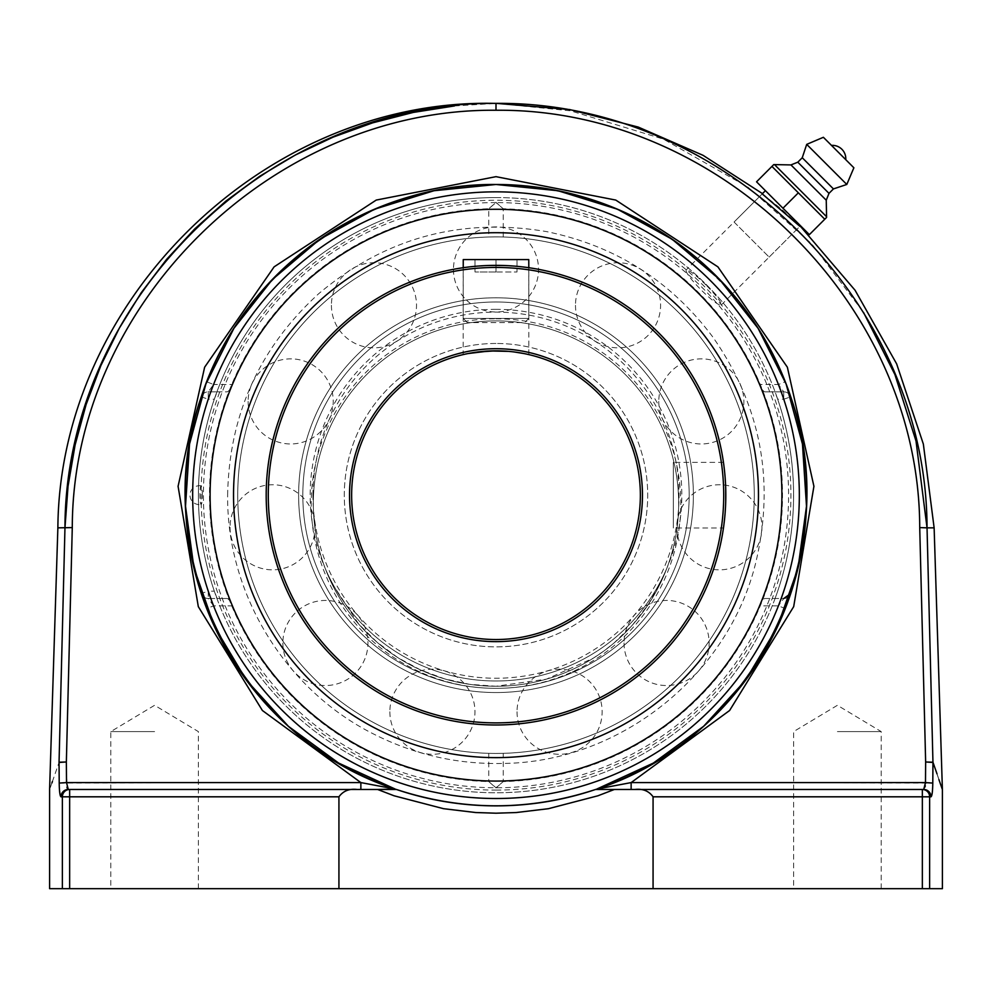 <?xml version="1.0" encoding="UTF-8"?>
<svg xmlns="http://www.w3.org/2000/svg" width="992" height="992" viewBox="0 0 992 992"><rect width="100%" height="100%" fill="white"/><g stroke="black" fill="none" stroke-linecap="round" stroke-linejoin="round"><path stroke-width="0.74" stroke-dasharray="4.96 3.72" d="M154.591 731.6L110.806 731.6L154.591 731.6M154.591 888.671L110.806 888.671L154.591 888.671M837.409 731.6L881.194 731.6L837.409 731.6M837.409 888.671L881.194 888.671L837.409 888.671M454.448 105.946L496 103.379L496 110.261C272.701 108.078 72.54 304.048 72.28 527.595L66.352 761.98L59.049 762.216A7.353 6.932 -160.9 0 0 59.049 762.451L52.415 781.522M927.036 527.843L932.951 762.216L925.648 761.98L919.72 527.595L934.129 527.843M496 103.329L570.437 110.806L663.388 139.103L747.869 187.079L811.679 243.821L863.499 312.381M938.903 779.538L932.951 762.451L932.79 783.296M937.006 773.859L942.4 789.347M51.931 782.911L49.6 789.582M59.483 790.078L59.049 762.451L66.352 761.98L66.972 787.127M67.406 788.553L68.287 789.471A7.353 7.291 -90 0 0 60.996 796.812L60.103 794.964M49.6 888.671L62.372 888.671L62.372 796.812L60.996 796.812M932.492 790.376L931.364 796.539L929.628 796.812L929.628 888.671L942.4 888.671M932.778 784.523L932.542 789.744M653.071 796.812C648.88 790.996 642.853 788.541 634.954 789.471L922.349 789.471L922.349 796.812L653.071 796.812L653.071 888.671L62.372 888.671M925.077 786.892L923.713 789.471A7.353 7.291 -90 0 1 931.004 796.812M925.276 785.714L925.474 783.32M634.954 789.471L614.37 789.471M923.713 789.471L631.135 789.471L631.135 782.589L932.79 783.072M929.628 888.671L653.071 888.671M496 813.204L475.701 812.535L443.56 808.691L394.072 795.782L377.63 789.471L396.403 789.471C462.805 811.245 529.195 811.245 595.597 789.471L596.762 789.074A310.682 310.682 0 0 1 595.882 789.372A310.682 310.682 0 0 0 785.267 608.542A310.682 310.682 0 0 1 595.882 789.372M202.008 394.68L206.733 381.808A310.682 310.682 0 0 1 785.267 381.808L790.723 396.862A310.682 310.682 0 0 1 790.723 593.489L785.267 608.542L778.422 605.852L759.599 605.852C761.546 601.437 763.257 598.994 764.733 598.511L783.754 598.511L778.422 605.852A303.341 303.341 0 0 1 213.578 605.852L208.246 598.511A7.353 7.353 0 0 1 201.277 593.489L208.246 591.158L208.246 598.511L227.267 598.511C228.743 598.994 230.454 601.437 232.401 605.852L213.578 605.852L206.733 608.542L201.277 593.489A7.353 7.353 0 0 0 208.246 598.511L217.149 598.511L214.334 591.158A297.575 297.575 0 0 1 214.334 399.193L208.246 399.193A303.341 303.341 0 0 0 208.246 591.158L214.334 591.158M781.2 598.511A303.341 303.341 0 0 0 783.754 399.193L777.666 399.193L774.851 391.84L783.754 391.84L764.733 391.84C763.257 391.356 761.546 388.901 759.599 384.487L778.422 384.487A303.341 303.341 0 0 0 213.578 384.487L232.401 384.487C230.454 388.901 228.743 391.356 227.267 391.84L208.246 391.84A7.353 7.353 0 0 0 201.277 396.862A310.682 310.682 0 0 0 201.277 593.489A310.682 310.682 0 0 1 201.277 396.862L201.277 396.862A7.353 7.353 0 0 1 208.246 391.84L213.578 384.487L206.733 381.808A310.682 310.682 0 0 1 785.267 381.808L778.422 384.487L783.754 391.84A7.353 7.353 0 0 1 790.723 396.862A310.682 310.682 0 0 1 790.723 593.489A7.353 7.353 0 0 1 783.754 598.511L764.733 598.511M59.21 783.072L360.865 782.589L396.403 789.471L357.046 789.471C349.147 788.541 343.12 790.996 338.929 796.812L338.929 888.671M732.53 293.719L697.45 258.652M68.287 789.471L357.046 789.471M395.238 789.074A310.682 310.682 0 0 0 396.118 789.372A310.682 310.682 0 0 1 206.733 608.542A310.682 310.682 0 0 0 396.118 789.372M201.277 396.862L208.246 399.193L208.246 391.84L217.149 391.84L214.334 399.193M783.754 399.193L790.723 396.862A7.353 7.353 0 0 0 783.754 391.84L783.754 399.193M227.267 598.511L217.149 598.511M217.149 391.84L227.267 391.84M232.401 384.487A285.882 285.882 0 0 1 759.599 384.487M198.363 789.471L110.806 789.471M600.21 788.504L631.135 782.589L729.604 710.508L793.687 606.645L813.924 486.303L787.363 367.201L717.898 266.86L615.772 200.074L496 176.663L376.228 200.074L274.102 266.86L204.637 367.201L178.076 486.303L198.313 606.645L262.396 710.508L360.865 782.589L360.865 789.471M759.599 605.852A285.882 285.882 0 0 1 232.401 605.852M777.666 399.193A297.575 297.575 0 0 1 775.05 598.511M764.733 391.84L774.851 391.84M706.106 285.064C695.28 274.524 688.609 269.502 686.117 269.985C685.621 272.49 690.643 279.161 701.17 289.999C712.008 300.526 718.692 305.548 721.196 305.052C721.68 302.56 716.646 295.889 706.106 285.064M734.068 222.034L769.147 257.102L734.068 222.034L762.228 193.886L781.783 209.386L799.899 226.35L721.196 305.052M824.774 219.232L771.937 166.408L756.549 181.809L809.373 234.633L824.774 219.232M765.415 190.675L800.494 225.754L782.961 208.221L798.349 192.82M774.913 165.032L826.138 216.268M831.494 145.39L845.779 159.687M806.707 144.373L846.796 184.462M802.255 157.74L833.441 188.914M797.804 162.192L828.99 193.366M790.959 164.92L826.249 200.21M496 757.64A262.471 262.471 0 0 0 758.471 495.169A262.471 262.471 0 0 0 496 232.711A262.471 262.471 0 0 0 233.529 495.169A262.471 262.471 0 0 0 496 757.64A262.471 262.471 0 0 0 758.471 495.169A262.471 262.471 0 0 0 496 232.711A262.471 262.471 0 0 0 233.529 495.169A262.471 262.471 0 0 0 496 757.64A262.471 262.471 0 0 0 758.471 495.169A262.471 262.471 0 0 0 496 232.711A262.471 262.471 0 0 0 233.529 495.169A262.471 262.471 0 0 0 496 757.64A262.471 262.471 0 0 0 758.471 495.169A262.471 262.471 0 0 0 496 232.711A262.471 262.471 0 0 0 233.529 495.169A262.471 262.471 0 0 0 496 757.64A262.471 262.471 0 0 0 758.471 495.169A262.471 262.471 0 0 0 496 232.711A262.471 262.471 0 0 0 233.529 495.169A262.471 262.471 0 0 0 496 757.64A262.471 262.471 0 0 0 758.471 495.169A262.471 262.471 0 0 0 496 232.711A262.471 262.471 0 0 0 233.529 495.169A262.471 262.471 0 0 0 496 757.64A262.471 262.471 0 0 0 758.471 495.169A262.471 262.471 0 0 0 496 232.711A262.471 262.471 0 0 0 233.529 495.169A262.471 262.471 0 0 0 496 757.64M496 753.436A258.267 258.267 0 0 1 272.329 366.036A258.267 258.267 0 0 1 719.671 366.036A258.267 258.267 0 0 1 496 753.436A258.267 258.267 0 0 0 719.671 366.036A258.267 258.267 0 0 0 272.329 366.036A258.267 258.267 0 0 0 496 753.436A258.267 258.267 0 0 0 754.267 495.169A258.267 258.267 0 0 0 496 236.902A258.267 258.267 0 0 0 237.733 495.169A258.267 258.267 0 0 0 496 753.436L503.254 753.337L496 753.436A258.267 258.267 0 0 1 237.733 495.169A258.267 258.267 0 0 1 496 236.902A258.267 258.267 0 0 1 754.267 495.169A258.267 258.267 0 0 1 496 753.436M496 202.579A292.59 292.59 0 0 0 203.41 495.169A292.59 292.59 0 0 0 496 787.772A292.59 292.59 0 0 0 788.59 495.169A292.59 292.59 0 0 0 496 202.579L488.746 208.766L496 202.405L503.254 208.766L496 202.579M210.118 495.169A285.882 285.882 0 0 0 496 781.064A285.882 285.882 0 0 0 781.882 495.169A285.882 285.882 0 0 0 496 209.287A285.882 285.882 0 0 0 210.118 495.169M202.343 495.169A9.288 1.215 90 0 0 201.153 485.882A9.288 1.215 90 0 0 201.116 485.882A9.288 1.215 90 0 0 199.9 495.169A9.288 1.215 90 0 0 201.153 504.457A9.288 1.215 90 0 0 202.343 495.169M496 790.091A294.922 294.922 0 0 0 790.922 495.169A294.922 294.922 0 0 0 496 200.248A294.922 294.922 0 0 0 201.078 495.169A294.922 294.922 0 0 0 496 790.091M496 236.902L488.746 237.014L496 236.902M488.746 753.337L488.746 781.584L496 787.772L503.254 781.584L496 787.946L488.746 781.584A286.502 286.502 0 0 1 209.498 495.169A286.502 286.502 0 0 1 488.746 208.766L488.746 237.014M503.254 237.014L503.254 208.766A286.502 286.502 0 0 1 782.502 495.169A286.502 286.502 0 0 1 503.254 781.584L503.254 753.337M496 688.349A193.18 193.18 0 0 1 302.82 495.169A193.18 193.18 0 0 1 496 302.002A193.18 193.18 0 0 1 689.18 495.169A193.18 193.18 0 0 1 496 688.349A193.18 193.18 0 0 0 689.18 495.169A193.18 193.18 0 0 0 496 302.002A193.18 193.18 0 0 0 302.82 495.169A193.18 193.18 0 0 0 496 688.349A193.18 193.18 0 0 1 302.82 495.169A193.18 193.18 0 0 1 496 302.002A193.18 193.18 0 0 1 689.18 495.169A193.18 193.18 0 0 1 496 688.349A193.18 193.18 0 0 1 302.82 495.169A193.18 193.18 0 0 1 496 302.002A193.18 193.18 0 0 1 689.18 495.169A193.18 193.18 0 0 1 496 688.349A193.18 193.18 0 0 0 689.18 495.169A193.18 193.18 0 0 0 496 302.002A193.18 193.18 0 0 0 302.82 495.169A193.18 193.18 0 0 0 496 688.349A193.18 193.18 0 0 0 689.18 495.169A193.18 193.18 0 0 0 496 302.002A193.18 193.18 0 0 0 302.82 495.169A193.18 193.18 0 0 0 496 688.349A193.18 193.18 0 0 0 689.18 495.169A193.18 193.18 0 0 0 496 302.002A193.18 193.18 0 0 0 302.82 495.169A193.18 193.18 0 0 0 496 688.349A193.18 193.18 0 0 0 689.18 495.169A193.18 193.18 0 0 0 496 302.002A193.18 193.18 0 0 0 302.82 495.169A193.18 193.18 0 0 0 496 688.349A193.18 193.18 0 0 1 302.82 495.169A193.18 193.18 0 0 1 496 302.002A193.18 193.18 0 0 1 689.18 495.169A193.18 193.18 0 0 1 496 688.349M496 320.9A182.677 182.677 0 0 1 678.677 503.576A182.677 182.677 0 0 1 496 686.253A182.677 182.677 0 0 1 313.323 503.576A182.677 182.677 0 0 1 496 320.9A182.677 182.677 0 0 1 678.677 503.576A182.677 182.677 0 0 1 496 686.253L546.418 679.16L593.253 658.204L603.917 650.963L614.048 642.977L632.462 625.022L648.16 604.661L660.87 582.23L666.76 568.466A182.677 182.677 0 0 0 496 320.9A182.677 182.677 0 0 0 325.24 568.466L330.609 581.138L358.72 624.092L377.047 642.221L397.705 657.547L420.36 669.86L444.503 678.838L469.687 684.344L496 686.253A182.677 182.677 0 0 1 313.323 503.576A182.677 182.677 0 0 1 496 320.9A182.677 182.677 0 0 0 313.323 503.576A182.677 182.677 0 0 0 496 686.253A182.677 182.677 0 0 0 678.677 503.576A182.677 182.677 0 0 0 496 320.9M312.926 495.169A183.074 183.074 0 0 1 587.537 336.635A183.074 183.074 0 0 1 587.537 653.716A183.074 183.074 0 0 1 312.926 495.169M496 350.821A144.361 144.361 0 0 0 351.639 495.169A144.361 144.361 0 0 0 496 639.53A144.361 144.361 0 0 0 640.361 495.169A144.361 144.361 0 0 0 496 350.821A144.361 144.361 0 0 1 640.361 495.169A144.361 144.361 0 0 1 496 639.53A144.361 144.361 0 0 1 351.639 495.169A144.361 144.361 0 0 1 496 350.821A144.361 144.361 0 0 0 351.639 495.169A144.361 144.361 0 0 0 496 639.53A144.361 144.361 0 0 0 640.361 495.169A144.361 144.361 0 0 0 496 350.821A144.361 144.361 0 0 1 640.361 495.169A144.361 144.361 0 0 1 496 639.53A144.361 144.361 0 0 1 351.639 495.169A144.361 144.361 0 0 1 496 350.821M496 297.798A197.371 197.371 0 0 0 298.629 495.169A197.371 197.371 0 0 0 496 692.552A197.371 197.371 0 0 0 693.371 495.169A197.371 197.371 0 0 0 496 297.798A197.371 197.371 0 0 0 298.629 495.169A197.371 197.371 0 0 0 496 692.552A197.371 197.371 0 0 0 693.371 495.169A197.371 197.371 0 0 0 496 297.798A197.371 197.371 0 0 0 298.629 495.169A197.371 197.371 0 0 0 496 692.552A197.371 197.371 0 0 0 693.371 495.169A197.371 197.371 0 0 0 496 297.798A197.371 197.371 0 0 0 298.629 495.169A197.371 197.371 0 0 0 496 692.552A197.371 197.371 0 0 0 693.371 495.169A197.371 197.371 0 0 0 496 297.798M725.722 488.845L725.722 501.481M725.078 513.484L724.197 522.362M723.689 526.392L723.466 527.98L673.32 527.98L673.32 462.371L673.32 527.98M723.8 525.487L725.078 513.546M723.8 464.864L725.09 476.892M725.078 476.867L724.197 467.988M472.8 352.693L463.19 354.59L463.19 267.716C465.136 266.922 476.073 266.141 496 265.36A229.809 229.809 0 0 1 725.809 495.169A229.809 229.809 0 0 1 496 724.991A229.809 229.809 0 0 1 266.191 495.169A229.809 229.809 0 0 1 496 265.36C515.046 266.054 525.958 266.836 528.761 267.704L528.761 318.444L463.239 318.444L528.761 318.444L524.619 322.586L467.381 322.586L524.619 322.586M526.306 267.369L514.364 266.092M514.315 266.092L508.561 265.707M508.549 265.707L502.324 265.447M489.676 265.447L483.451 265.707M483.439 265.707L468.807 266.972M463.19 354.59L463.81 354.454M464.789 354.231L468.075 353.549M519.2 352.693L523.925 353.549M496 348.713A146.456 146.456 0 0 1 622.84 568.404A146.456 146.456 0 0 1 369.16 568.404A146.456 146.456 0 0 1 496 348.713M496 267.456A227.714 227.714 0 0 0 298.79 609.026A227.714 227.714 0 0 0 693.21 609.026A227.714 227.714 0 0 0 496 267.456M496 318.792A184.772 184.772 0 0 1 656.022 595.956A184.772 184.772 0 0 1 335.978 595.956A184.772 184.772 0 0 1 496 318.792M463.239 259.594L528.761 259.594M496 271.994L475.007 271.994L516.993 271.994L496 271.994L496 259.594L475.007 259.594L496 259.594L496 271.994M475.007 259.594L475.007 271.994L475.007 259.594M516.993 259.594L496 259.594L516.993 259.594L516.993 271.994L516.993 259.594M57.871 527.843L72.28 527.595M919.72 527.595C919.634 304.135 718.989 107.992 496 110.261M925.486 782.589L925.648 761.98L932.951 762.451A7.353 6.932 160.9 0 0 932.951 762.216M922.349 888.671L922.349 796.812L929.628 796.812A7.353 7.279 90 0 0 922.349 789.471M338.929 796.812L69.651 796.812L69.651 789.471M69.651 888.671L69.651 796.812L62.372 796.812M666.76 568.466A185.826 185.826 0 0 1 325.24 568.466M496 343.468A151.702 151.702 0 0 0 364.622 571.032A151.702 151.702 0 0 0 627.378 571.032A151.702 151.702 0 0 0 496 343.468A151.702 151.702 0 0 1 627.378 571.032A151.702 151.702 0 0 1 364.622 571.032A151.702 151.702 0 0 1 496 343.468M496 309.343A185.826 185.826 0 0 0 335.073 588.082A185.826 185.826 0 0 0 656.927 588.082A185.826 185.826 0 0 0 496 309.343M198.363 888.671L198.363 731.6L154.591 705.3L110.806 731.6L110.806 888.671M881.194 888.671L881.194 731.6L837.409 705.3L793.637 731.6L793.637 888.671M496 197.569A297.6 297.6 0 0 0 198.4 495.169A297.6 297.6 0 0 0 496 792.769A297.6 297.6 0 0 0 793.6 495.169A297.6 297.6 0 0 0 496 197.569M762.216 193.886L686.117 269.985M800.197 226.052L762.476 193.626M769.147 257.102L800.494 225.754M658.775 401.4A42.544 42.544 0 0 0 701.319 443.957A42.544 42.544 0 0 0 743.864 401.4A42.544 42.544 0 0 0 701.319 358.856A42.544 42.544 0 0 0 658.775 401.4M624.042 642.99A42.544 42.544 0 0 0 666.587 685.534A42.544 42.544 0 0 0 709.131 642.99A42.544 42.544 0 0 0 666.587 600.445A42.544 42.544 0 0 0 624.042 642.99M389.856 711.748A42.544 42.544 0 0 0 432.413 754.292A42.544 42.544 0 0 0 474.957 711.748A42.544 42.544 0 0 0 432.413 669.203A42.544 42.544 0 0 0 389.856 711.748M230.032 527.298A42.544 42.544 0 0 0 272.577 569.842A42.544 42.544 0 0 0 315.121 527.298A42.544 42.544 0 0 0 272.577 484.753A42.544 42.544 0 0 0 230.032 527.298M331.415 305.288A42.544 42.544 0 0 0 373.972 347.832A42.544 42.544 0 0 0 416.516 305.288A42.544 42.544 0 0 0 373.972 262.744A42.544 42.544 0 0 0 331.415 305.288M198.4 495.169A297.6 297.6 0 0 0 496 792.769A297.6 297.6 0 0 0 793.6 495.169A297.6 297.6 0 0 0 496 197.569A297.6 297.6 0 0 0 198.4 495.169M201.153 485.882A9.449 9.449 0 0 0 189.968 495.169A9.449 9.449 0 0 0 201.153 504.457M227.627 495.169C229.09 415.053 259.396 347.944 318.519 293.868C384.834 237.981 460.759 217.211 546.282 231.558C615.338 245.669 670.952 280.959 713.112 337.429C760.765 405.889 775.037 480.723 755.941 561.918C728.785 675.068 620.732 761.608 504.432 763.418C458.552 764.671 415.14 754.962 374.158 734.291C285.597 690.32 226.598 594.047 227.627 495.169M453.456 269.452A42.544 42.544 0 0 0 496 311.996A42.544 42.544 0 0 0 538.544 269.452A42.544 42.544 0 0 0 496 226.908A42.544 42.544 0 0 0 453.456 269.452M248.136 401.4A42.544 42.544 0 0 0 290.681 443.957A42.544 42.544 0 0 0 333.225 401.4A42.544 42.544 0 0 0 290.681 358.856A42.544 42.544 0 0 0 248.136 401.4M282.869 642.99A42.544 42.544 0 0 0 325.413 685.534A42.544 42.544 0 0 0 367.958 642.99A42.544 42.544 0 0 0 325.413 600.445A42.544 42.544 0 0 0 282.869 642.99M517.043 711.748A42.544 42.544 0 0 0 559.587 754.292A42.544 42.544 0 0 0 602.144 711.748A42.544 42.544 0 0 0 559.587 669.203A42.544 42.544 0 0 0 517.043 711.748M676.879 527.298A42.544 42.544 0 0 0 719.423 569.842A42.544 42.544 0 0 0 761.968 527.298A42.544 42.544 0 0 0 719.423 484.753A42.544 42.544 0 0 0 676.879 527.298M575.484 305.288A42.544 42.544 0 0 0 618.028 347.832A42.544 42.544 0 0 0 660.585 305.288A42.544 42.544 0 0 0 618.028 262.744A42.544 42.544 0 0 0 575.484 305.288M723.466 462.371L673.32 462.371M528.81 354.59L528.81 267.716M467.381 322.586L463.239 318.444L463.239 267.704"/><path stroke-width="1.49" d="M59.049 762.451L66.352 761.98L59.049 762.216C46.525 798.213 46.525 798.213 59.049 762.216C46.525 798.213 46.525 798.213 59.049 762.216A7.353 6.932 -160.9 0 0 59.049 762.451C46.512 798.448 46.512 798.448 59.049 762.451L59.21 783.072C59.346 791.504 59.942 796.092 60.996 796.812L62.372 796.812L62.372 888.671L49.6 888.671L49.6 789.347L57.871 527.843L72.28 527.595C72.54 304.048 272.701 108.078 496 110.261L496 103.379C268.894 101.11 65.236 300.44 64.964 527.843L59.049 762.216L64.964 527.843L68.026 486.291L75.094 445.011L86.093 404.587L100.862 365.577L119.276 328.24L141.248 292.702L166.52 259.47L194.754 228.904L225.903 201.078L259.582 176.353L295.356 155.012L333.138 137.119L372.62 122.859L413.242 112.431L454.448 105.946M863.499 312.381L894.908 374.542L916.013 441.031L927.036 527.843C926.751 300.44 723.118 101.122 496 103.379L492.627 103.342C264.616 99.584 59.545 299.807 57.871 527.843M496 110.261C719.312 108.091 919.448 304.048 919.72 527.595L925.648 761.98L932.951 762.216C945.475 798.213 945.475 798.213 932.951 762.216A7.353 6.932 160.9 0 1 932.951 762.451C945.488 798.448 945.488 798.448 932.951 762.451L932.79 783.072L925.486 782.589L923.713 789.471L634.954 789.471C642.853 788.541 648.88 790.996 653.071 796.812L653.071 888.671L338.929 888.671L338.929 796.812C343.12 790.996 349.147 788.541 357.046 789.471L377.63 789.471L394.072 795.782L443.56 808.691L475.701 812.535L496 813.204L516.299 812.535L548.44 808.691L597.928 795.782L614.37 789.471L597.928 795.782L548.44 808.691L516.299 812.535L496 813.204M653.071 796.812L922.349 796.812L922.349 888.671L942.4 888.671L942.4 789.582L938.903 779.538M919.72 527.595L927.036 527.843L932.951 762.216L937.006 773.859M52.415 781.522L51.931 782.911M60.103 794.964L59.483 790.078M931.004 796.812A7.353 7.291 -90 0 0 923.713 789.471L922.349 789.471A7.353 7.279 90 0 1 929.628 796.812L931.004 796.812C932.058 796.092 932.654 791.504 932.79 783.072M932.79 783.296L932.778 784.523M932.542 789.744L932.492 790.376M922.349 888.671L653.071 888.671M925.077 786.892L925.276 785.714M925.474 783.32L925.486 782.589L631.135 782.589L631.135 789.471L923.713 789.471M697.45 258.652C639.059 210.13 571.913 185.417 496 184.487C365.515 183.036 241.192 272.626 201.277 396.862L202.008 394.68M201.277 396.862C145.787 552.42 237.931 738.742 395.238 789.074L338.644 763.071L288.374 726.293L246.45 680.239L214.545 626.746L193.961 567.957L185.504 506.255L189.534 444.094L205.89 384.003L233.889 328.364L272.428 279.434L319.957 239.184L374.554 209.213L434.025 190.724L496 184.487A310.682 310.682 0 0 0 395.238 789.074L360.865 782.589L66.514 782.589L66.352 761.98L72.28 527.595M357.046 789.471L68.287 789.471L360.865 789.471L360.865 782.589L262.396 710.508L198.313 606.645L178.076 486.303L204.637 367.201L274.102 266.86L376.228 200.074L496 176.663L615.772 200.074L717.898 266.86L787.363 367.201L813.924 486.303L793.687 606.645L729.604 710.508L631.135 782.589L596.762 789.074A310.682 310.682 0 0 0 496 184.487L557.975 190.724L617.446 209.213L672.043 239.184L719.572 279.434L758.111 328.364L786.11 384.003L802.466 444.094L806.496 506.255L798.039 567.957L777.455 626.746L745.55 680.239L703.626 726.293L653.356 763.071L596.762 789.074C754.069 738.742 846.213 552.42 790.723 396.862C777.902 358.769 758.508 324.384 732.53 293.719M600.21 788.504L595.597 789.471L614.37 789.471L595.597 789.471C529.195 811.245 462.805 811.245 396.403 789.471L377.63 789.471L395.238 789.074M110.806 789.471L68.287 789.471A7.353 7.291 90 0 0 60.996 796.812M68.287 789.471L66.514 782.589L59.21 783.072M338.929 888.671L69.651 888.671L69.651 796.812L338.929 796.812M62.372 888.671L69.651 888.671M66.972 787.127L67.406 788.553M614.37 789.471L634.954 789.471M396.118 789.372A310.682 310.682 0 0 0 595.882 789.372A310.682 310.682 0 0 1 396.118 789.372A310.682 310.682 0 0 0 595.882 789.372M496 781.064A285.882 285.882 0 0 1 248.409 352.234A285.882 285.882 0 0 1 743.591 352.234A285.882 285.882 0 0 1 496 781.064M783.754 598.511L790.723 593.489M360.865 789.471L198.363 789.471M799.899 226.35L762.216 193.886L765.415 190.675L782.961 208.221L756.549 181.809L773.76 164.585L771.937 166.408L824.774 219.232L826.584 217.422L809.373 234.633L782.961 208.221L798.349 192.82M773.76 164.585L790.959 164.92L797.804 162.192L802.255 157.74L806.707 144.373L823.385 137.293L853.876 167.784L846.796 184.462L833.441 188.914L828.99 193.366L826.249 200.21L826.584 217.422M845.779 159.687L831.494 145.39A13.38 13.38 0 0 1 845.779 159.675M826.138 216.268L774.913 165.032M826.249 200.21L790.959 164.92M828.99 193.366L797.804 162.192M833.441 188.914L802.255 157.74M846.796 184.462L806.707 144.373M853.876 167.784L823.385 137.293M496 757.64A262.471 262.471 0 0 1 233.529 495.169A262.471 262.471 0 0 1 496 232.711A262.471 262.471 0 0 1 758.471 495.169A262.471 262.471 0 0 1 496 757.64M496 209.287A285.882 285.882 0 0 0 248.409 638.116A285.882 285.882 0 0 0 743.591 638.116A285.882 285.882 0 0 0 496 209.287M725.722 501.481L725.722 488.845M724.197 522.362L723.689 526.392M723.466 527.98L723.8 525.487M724.197 467.988L723.8 464.864M496 265.36A229.809 229.809 0 0 0 266.191 495.169A229.809 229.809 0 0 0 496 724.991A229.809 229.809 0 0 0 725.809 495.169A229.809 229.809 0 0 0 496 265.36M496 267.456A227.714 227.714 0 0 1 693.21 609.026A227.714 227.714 0 0 1 298.79 609.026A227.714 227.714 0 0 1 496 267.456M496 348.713A146.456 146.456 0 0 0 369.16 568.404A146.456 146.456 0 0 0 622.84 568.404A146.456 146.456 0 0 0 496 348.713M463.239 267.704L463.239 259.594L528.761 259.594L528.81 267.716L526.306 267.369M502.324 265.447L489.676 265.447M468.807 266.972L463.19 267.716M496 639.53A144.361 144.361 0 0 1 351.639 495.169A144.361 144.361 0 0 1 496 350.821A144.361 144.361 0 0 1 640.361 495.169A144.361 144.361 0 0 1 496 639.53M468.075 353.549L489.651 350.957L508.574 351.366L496 350.821L477.698 351.986M477.648 351.986L472.8 352.693M463.81 354.454L464.789 354.231M523.925 353.549L514.302 351.986M514.352 351.986L519.2 352.693M925.486 782.589L925.648 761.98L932.951 762.451M929.628 888.671L929.628 796.812L922.349 796.812L922.349 789.471M69.651 789.471L69.651 796.812L62.372 796.812A7.353 7.279 -90 0 1 69.651 789.471A7.353 7.279 -90 0 0 62.372 796.812M496 798.51A303.341 303.341 0 0 1 233.306 343.505A303.341 303.341 0 0 1 758.694 343.505A303.341 303.341 0 0 1 496 798.51M927.036 527.843L934.129 527.843L923.354 444.081L896.632 363.841L855.067 290.247L800.197 226.052M942.4 789.582L934.129 527.843M762.476 193.626L703.08 155.335L638.253 127.075L569.718 109.566L496 103.329"/></g></svg>
